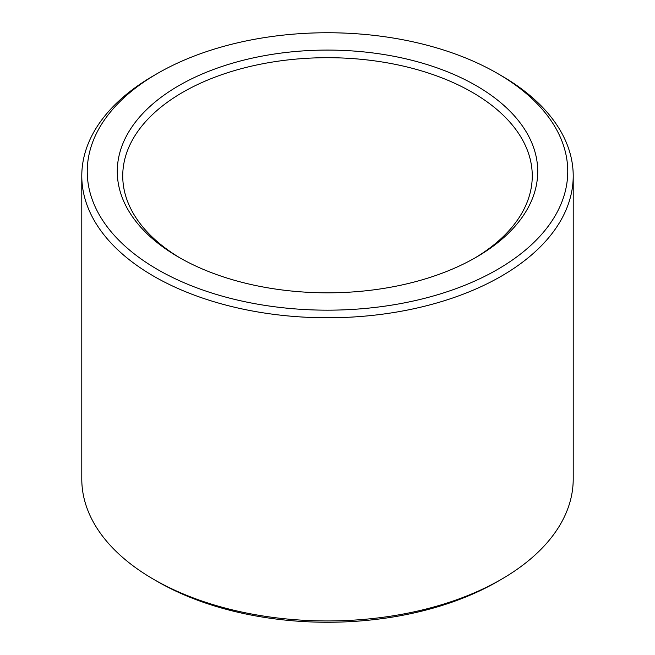 <?xml version="1.0" encoding="UTF-8"?>
<svg xmlns="http://www.w3.org/2000/svg" width="655" height="655" viewBox="0 0 655 655"><rect width="100%" height="100%" fill="white"/><g stroke="black" fill="none" stroke-linecap="round" stroke-linejoin="round"><path stroke-width="0.98" d="M180.805 258.398A204.761 118.219 180 0 1 122.739 175.917A204.761 118.219 180 0 1 249.137 66.695A204.761 118.219 180 0 1 472.288 92.322A204.761 118.219 180 0 1 532.261 175.917A204.761 118.219 180 0 1 474.195 258.398M476.152 85.633A210.222 121.371 180 0 1 476.152 257.276A210.222 121.371 180 0 1 178.848 257.276A210.222 121.371 180 0 1 178.856 85.633A210.222 121.371 180 0 1 476.152 85.633M501.247 75.603L497.391 73.376A240.254 138.713 180 0 1 497.391 73.376A240.254 138.713 180 0 1 497.382 269.541A240.254 138.713 180 0 1 157.618 269.541A240.254 138.713 180 0 1 157.609 73.376A240.254 138.713 180 0 1 497.382 73.376L501.247 75.603A245.715 141.865 180 0 1 573.215 175.917A245.715 141.865 180 0 1 327.5 317.781A245.715 141.865 180 0 1 81.785 175.917A245.715 141.865 180 0 1 153.753 75.603L157.609 73.376M573.215 175.917L573.215 479.083A245.715 141.865 180 0 1 501.247 579.397A245.715 141.865 180 0 1 153.753 579.397A245.715 141.865 180 0 1 81.785 479.083L81.785 175.917M501.247 579.397L497.391 581.624A240.254 138.713 180 0 1 157.609 581.624L153.753 579.397"/></g></svg>
